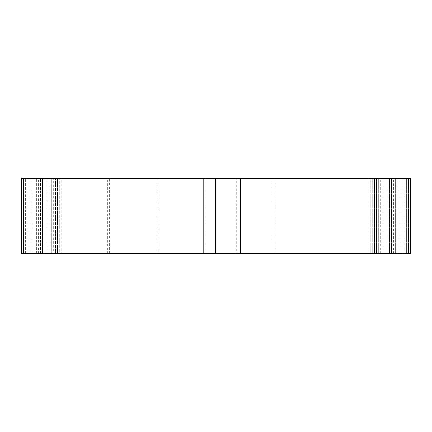 <?xml version="1.0" encoding="UTF-8"?>
<svg xmlns="http://www.w3.org/2000/svg" width="432" height="432" viewBox="0 0 432 432"><rect width="100%" height="100%" fill="white"/><g stroke="black" fill="none" stroke-linecap="round" stroke-linejoin="round"><path stroke-width="0.32" stroke-dasharray="2.16 1.62" d="M205.049 178.281L408.521 178.281L205.049 178.281L205.049 253.719L109.604 253.719L109.604 178.281M21.6 253.719L215.53 253.719L61.198 253.719L61.198 178.281M21.6 178.281L410.4 178.281M272.106 253.719L272.106 178.281L236.272 178.281L273.958 178.281L273.958 253.719L236.272 253.719L236.272 178.281L236.272 253.719L272.106 253.719L158.954 253.719L273.991 253.719L157.07 253.719L275.875 253.719L23.479 253.719L215.53 253.719L51.77 253.719L51.77 178.281M38.567 253.719L408.521 253.719L23.485 253.719L23.485 178.281L408.515 178.281L23.485 178.281L23.479 253.719L215.53 253.719L38.567 253.719L38.567 178.281M25.369 253.719L25.369 178.281L406.631 178.281L25.369 178.281L25.369 253.719M27.259 253.719L27.259 178.281L404.741 178.281L27.259 178.281M29.144 253.719L29.144 178.281L402.856 178.281L29.144 178.281L29.138 253.719M31.028 253.719L31.028 178.281L400.972 178.281L31.028 178.281L31.023 253.719M32.913 253.719L32.913 178.281L399.087 178.281L32.913 178.281L32.913 253.719M34.803 253.719L34.803 178.281L397.197 178.281L34.803 178.281L34.798 253.719M36.688 253.719L36.688 178.281L395.312 178.281L36.688 178.281L36.682 253.719M38.572 253.719L38.572 178.281L393.428 178.281L38.572 178.281M40.457 253.719L40.457 178.281L391.543 178.281L40.457 178.281L40.457 253.719L215.53 253.719L59.319 253.719L59.319 178.281L389.653 178.281L42.347 178.281L387.769 178.281L44.231 178.281L385.884 178.281L46.116 178.281L383.999 178.281L48.001 178.281L382.109 178.281L49.891 178.281L380.225 178.281L51.775 178.281L378.34 178.281L53.66 178.281L376.456 178.281L55.544 178.281L374.566 178.281L57.434 178.281L372.681 178.281L59.319 178.281L59.314 253.719L215.53 253.719L57.434 253.719L57.434 178.281L57.429 253.719L215.53 253.719L55.544 253.719L55.544 178.281L55.544 253.719L215.53 253.719L53.66 253.719L53.66 178.281L53.654 253.719L215.53 253.719L49.891 253.719L49.891 178.281L49.885 253.719L215.53 253.719L48.001 253.719L48.001 178.281L48.001 253.719L215.53 253.719L46.116 253.719L46.116 178.281L46.111 253.719L215.53 253.719L44.231 253.719L44.231 178.281L44.226 253.719L215.53 253.719L42.347 253.719L42.347 178.281L42.341 253.719L215.53 253.719L40.457 253.719M51.775 253.719L51.775 178.281M107.725 253.719L107.725 178.281L370.796 178.281L107.725 178.281M27.254 253.719L27.254 178.281M273.958 253.719L273.991 178.281L157.07 178.281L275.875 178.281L158.954 178.281L158.954 253.719M272.106 178.281L158.954 178.281M273.958 178.281L273.985 253.719L215.53 253.719L410.4 253.719M157.07 253.719L157.07 178.281M275.875 253.719L275.875 178.281M51.77 253.719L205.049 253.719M61.198 253.719L378.346 253.719L215.53 253.719L376.456 253.719L215.53 253.719L374.571 253.719L215.53 253.719L372.686 253.719L215.53 253.719L370.802 253.719L215.53 253.719L368.917 253.719L215.53 253.719L215.53 178.281M109.604 253.719L215.53 253.719M240.673 253.719L240.673 178.281M408.521 253.719L408.521 178.281L408.515 253.719M406.631 253.719L406.631 178.281L406.631 253.719M404.746 253.719L404.746 178.281M402.862 253.719L402.862 178.281L402.856 253.719M400.977 253.719L400.977 178.281L400.972 253.719M399.087 253.719L399.087 178.281L399.087 253.719M397.202 253.719L397.202 178.281L397.197 253.719M395.318 253.719L395.318 178.281L395.312 253.719M393.433 253.719L393.433 178.281M391.543 253.719L391.543 178.281L391.543 253.719M389.659 253.719L389.659 178.281L389.653 253.719M387.774 253.719L387.774 178.281L387.769 253.719M385.889 253.719L385.889 178.281L385.884 253.719M383.999 253.719L383.999 178.281L383.999 253.719M382.115 253.719L382.115 178.281L382.109 253.719M380.23 253.719L380.23 178.281M378.346 253.719L378.346 178.281L378.34 253.719M376.456 253.719L376.456 178.281L376.456 253.719M374.571 253.719L374.571 178.281L374.566 253.719M372.686 253.719L372.686 178.281L372.681 253.719M370.802 253.719L370.802 178.281L370.796 253.719M368.917 253.719L368.917 178.281M380.225 253.719L380.225 178.281M393.428 253.719L393.428 178.281M404.741 253.719L404.741 178.281"/><path stroke-width="0.65" d="M203.164 178.281L203.164 253.719L21.6 253.719L21.6 178.281L410.4 178.281L410.4 253.719L240.673 253.719L240.673 178.281M203.164 253.719L240.673 253.719M215.53 253.719L215.53 178.281"/></g></svg>
